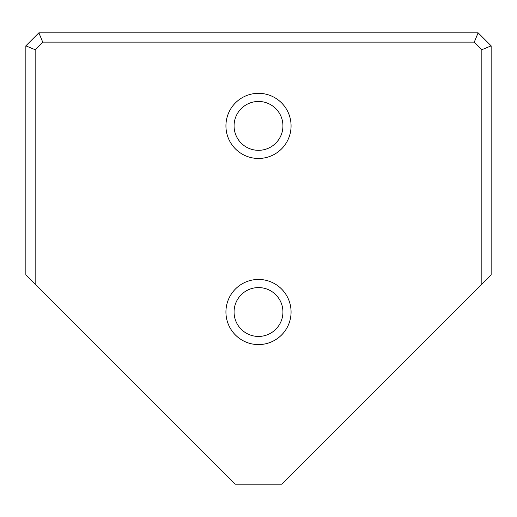 <?xml version="1.0" encoding="UTF-8"?>
<svg xmlns="http://www.w3.org/2000/svg" width="517" height="517" viewBox="0 0 517 517"><rect width="100%" height="100%" fill="white"/><g stroke="black" fill="none" stroke-linecap="round" stroke-linejoin="round"><path stroke-width="0.78" d="M35.156 284.091L25.85 274.786L25.85 45.858L38.878 32.829L478.122 32.829L491.15 45.858L491.15 274.786L481.844 284.091L481.844 49.71L474.27 42.136L42.73 42.136L35.156 49.71L35.156 284.091L235.235 484.171L281.765 484.171L481.844 284.091M225.929 312.01A32.571 32.571 0 0 1 274.786 283.801A32.571 32.571 0 0 1 274.786 340.218A32.571 32.571 0 0 1 225.929 312.01M225.929 125.89A32.571 32.571 0 0 1 274.786 97.681A32.571 32.571 0 0 1 274.786 154.098A32.571 32.571 0 0 1 225.929 125.89M481.844 49.71L491.15 45.858M474.27 42.136L478.122 32.829M42.73 42.136L38.878 32.829M35.156 49.71L25.85 45.858M282.928 125.89A24.428 24.428 0 0 0 258.5 101.461A24.428 24.428 0 0 0 234.072 125.89A24.428 24.428 0 0 0 258.5 150.318A24.428 24.428 0 0 0 282.928 125.89M234.072 125.89A24.428 24.428 0 0 0 270.714 147.048A24.428 24.428 0 0 0 270.714 104.731A24.428 24.428 0 0 0 234.072 125.89M282.928 312.01A24.428 24.428 0 0 0 258.5 287.581A24.428 24.428 0 0 0 234.072 312.01A24.428 24.428 0 0 0 258.5 336.438A24.428 24.428 0 0 0 282.928 312.01M234.072 312.01A24.428 24.428 0 0 0 270.714 333.168A24.428 24.428 0 0 0 270.714 290.851A24.428 24.428 0 0 0 234.072 312.01"/></g></svg>
